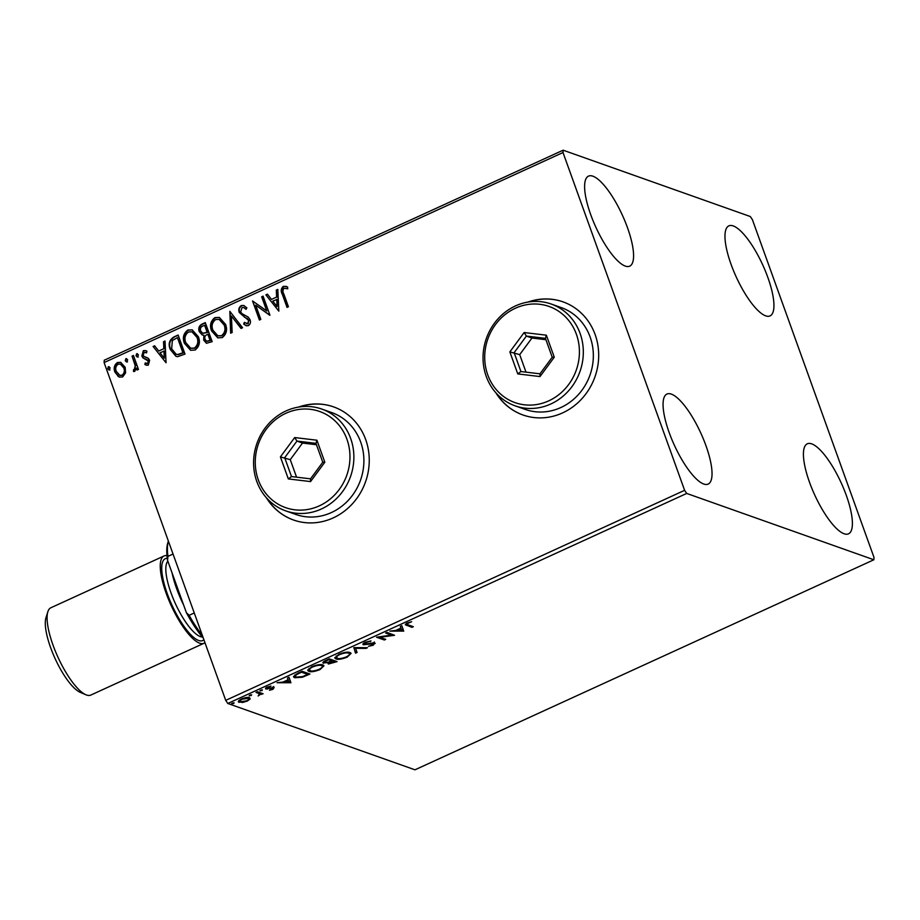 <?xml version="1.0" encoding="UTF-8"?>
<svg xmlns="http://www.w3.org/2000/svg" width="920" height="920" viewBox="0 0 920 920"><rect width="100%" height="100%" fill="white"/><g stroke="black" fill="none" stroke-linecap="round" stroke-linejoin="round"><path stroke-width="1.38" d="M495.834 392.725A60.007 55.154 -70.5 0 0 522.939 414.978A60.007 55.154 -70.5 0 0 582.21 398.372A60.007 55.154 -70.5 0 0 595.125 334.546A60.007 55.154 -70.5 0 0 563.028 301.863A60.007 55.154 -70.5 0 0 527.953 302.07M496.386 393.346A60.007 55.154 -70.5 0 0 523.054 415.012M266.386 497.743A60.007 55.154 -70.5 0 0 293.491 519.995A60.007 55.154 -70.5 0 0 352.774 503.389A60.007 55.154 -70.5 0 0 365.688 439.565A60.007 55.154 -70.5 0 0 333.58 406.881A60.007 55.154 -70.5 0 0 298.517 407.088M266.938 498.364A60.007 55.154 -70.5 0 0 293.606 520.03M767.832 277.403A49.507 14.559 -114.6 0 1 770.051 315.905A49.507 14.559 -114.6 0 1 731.078 264.373A49.507 14.559 -114.6 0 1 728.847 225.871A49.507 14.559 -114.6 0 1 767.832 277.403M705.928 445.591A49.507 14.559 -114.6 0 1 708.147 484.092A49.507 14.559 -114.6 0 1 669.173 432.561A49.507 14.559 -114.6 0 1 666.942 394.059A49.507 14.559 -114.6 0 1 705.928 445.591M627.474 227.654A49.507 14.559 -114.6 0 1 629.694 266.156A49.507 14.559 -114.6 0 1 590.709 214.624A49.507 14.559 -114.6 0 1 588.49 176.134A49.507 14.559 -114.6 0 1 627.474 227.654M846.296 495.339A49.507 14.559 -114.6 0 1 848.516 533.83A49.507 14.559 -114.6 0 1 809.531 482.31A49.507 14.559 -114.6 0 1 807.311 443.808A49.507 14.559 -114.6 0 1 846.296 495.339M240.189 701.523L238.809 701.293L239.2 702.374C237.544 701.822 238.28 700.695 241.408 698.981C245.214 697.521 247.917 697.072 249.492 697.67L250.148 699.005L247.308 701.074L242.592 702.477L238.441 701.776M249.492 697.67L250.148 699.005L249.757 697.923L248.722 698.981M257.427 691.736L263.12 693.76L260.877 694.106L258.117 695.969L259.67 693.852L256.024 692.38L257.427 691.736M259.279 692.76L259.831 694.094L259.279 692.76L257.186 691.84M265.696 688.24L265.995 689.068L267.306 687.136L270.963 686.078L267.363 688.413L274.125 687.585L272.952 689.333L269.433 690.287L272.757 688.24L265.558 688.735M272.159 689.126L272.492 687.516M266.754 687.159L267.363 688.413M297.873 673.221L302.116 671.278L309.913 674.049L302.53 677.2L294.688 677.764L293.537 676.89L297.873 673.221M324.576 662.331L323.127 662.193L323.518 663.285C322.253 662.814 322.943 661.894 325.611 660.525L329.256 658.858L337.053 661.618L328.336 664.044L328.394 662.676L322.954 662.848M327.991 663.078L328.336 664.044L328.233 662.227M353.832 647.611L367.482 647.703L365.953 648.393L355.591 648.335L357.075 652.464L355.546 653.154L353.832 647.611M385.652 633.04L387.055 632.408L394.553 635.306L379.914 637.284L385.733 639.342L384.33 639.986L376.522 637.226L391.448 635.099L385.652 633.04M408.147 624.864L413.344 626.704L411.941 627.348L405.306 624.703L407.272 622.99L411.619 621.724L408.089 623.265L407.031 624.266L408.147 624.864M686.711 493.442L873.862 559.774L874 557.439L752.387 219.638L750.294 216.522L563.132 150.19L563.005 152.524L684.618 490.325L686.711 493.442L227.815 703.478L414.978 769.81L873.862 559.774M403.742 631.097L389.861 631.12L395.772 630.442L400.89 628.095L400.269 626.359L401.798 625.657L403.512 631.2M374.75 643.057L373.313 645.196L368.46 646.334L372.531 644.897L373.382 643.712L363.457 644.759C362.319 644.333 362.894 643.494 365.205 642.24L371.013 640.964L366.103 642.482L364.872 644.115L372.841 642.965L375.233 643.436M363.124 643.678L364.872 644.115M373.244 642.815L373.635 643.908L373.106 642.942M363.089 643.735L363.457 644.759L362.952 644.345M349.968 652.51L351.084 653.407L347.173 657.156C341.86 659.192 338.123 659.789 335.972 658.95L334.868 658.099L338.87 654.293C344.115 652.292 347.817 651.693 349.968 652.51M322.828 664.942L323.932 665.827L320.034 669.576C314.721 671.611 310.983 672.221 308.832 671.381L307.728 670.519L311.719 666.724C316.974 664.711 320.678 664.125 322.828 664.942M290.961 682.72L277.081 682.744L282.98 682.065L288.109 679.719L287.488 677.982L289.018 677.281L290.731 682.824M262.418 689.896L260.084 690.966L262.418 689.896L261.901 690.667L261.625 689.896M259.969 690.644L260.601 690.207M251.654 694.818L249.32 695.899L249.837 695.129L251.654 694.818L251.137 695.589L250.861 694.818M249.205 695.577L249.837 695.129M234.105 702.857L231.771 703.926L232.288 703.156L234.105 702.857L233.588 703.616L233.312 702.845M231.656 703.605L232.288 703.156M563.005 152.524L104.109 362.56L104.248 360.226L563.132 150.19M125.591 372.899L122.636 376.947L119.381 377.085L114.885 372.048C113.424 368.115 114.275 364.929 117.449 362.514L120.681 362.33L125.177 367.333L125.591 372.899M133.446 355.476L138.46 369.414L137.057 370.058L136.321 368L134.711 371.416L133.469 371.427L133.607 369.644L134.32 369.598L135.228 365.688L132.043 356.12L133.446 355.476M146.636 359.467L143.06 357.995L141.829 356.051L143.336 350.669L145.762 350.589L146.912 351.233L146.567 352.889L144.118 352.303L143.209 355.327L144.014 356.511L148.419 358.386L149.638 360.329L148.281 365.205L146.257 365.183L144.854 364.458L145.256 362.894L147.579 363.538L148.258 361.042L144.635 358.869M144.014 356.511L145.107 357.017M144.463 356.672L146.855 357.512M173.903 336.961L178.135 335.018L185 354.096L177.652 356.661L175.984 356.339L170.257 349.462C168.061 344.046 169.28 339.882 173.903 336.961L178.25 335.328M205.286 322.598L212.152 341.665L206.436 343.263L203.665 340.043L203.918 335.214L202.227 334.96L199.272 331.648C198.156 328.497 198.95 326.036 201.63 324.266L205.286 322.598M229.85 311.351L242.569 327.75L241.04 328.44L231.391 316.009L232.162 332.511L230.632 333.212L229.85 311.351M261.671 296.792L263.085 296.148L269.951 315.215L255.702 305.164L260.82 319.389L259.417 320.034L252.552 300.966L266.788 310.971L261.671 296.792L263.189 296.459M287.373 288.73L284.038 288.259C282.658 289.995 282.601 291.927 283.866 294.066L288.431 306.751L287.029 307.395L282.394 294.515C280.589 291.318 280.899 288.581 283.325 286.315L287.569 286.936L287.73 288.845M104.109 362.56L225.722 700.361L684.618 490.325M278.84 311.144L265.892 294.86L267.421 294.158L271.492 299.414L276.621 297.068L276.299 290.099L277.817 289.397L278.84 311.144L265.892 294.86M241.247 305.566L243.788 305.474L246.859 307.855L246.065 309.35L243.57 307.452L242.064 307.475L240.672 311.88L241.81 313.536L248.273 317.135L250.033 319.711C250.953 322.172 250.389 324.15 248.377 325.657L246.18 325.726L243.685 324.047L244.363 322.368L247.687 323.69L248.664 320.436L239.257 312.49C238.257 309.615 238.912 307.315 241.247 305.566L244.007 305.566M225.538 324.334C227.596 329.728 226.492 334.155 222.237 337.617L217.741 337.835L211.531 330.855C209.472 325.45 210.611 321.034 214.912 317.618L219.316 317.423L225.538 324.334M198.386 336.766C200.456 342.159 199.352 346.587 195.097 350.037L190.601 350.267L184.38 343.275C182.333 337.87 183.459 333.466 187.772 330.05L192.165 329.843L198.386 336.766M166.048 362.767L153.099 346.483L154.629 345.782L158.711 351.037L163.829 348.691L163.507 341.722L165.036 341.021L166.048 362.767L153.099 346.483M137.781 356.914L136.034 355.856L136.631 353.74L138.379 354.786L137.781 356.914L137.034 356.948M138.23 357.075L136.482 356.017L136.631 353.74L137.39 353.705M127.017 361.836L125.269 360.789L125.867 358.662L127.615 359.72L127.017 361.836L126.27 361.87M127.466 361.997L125.718 360.939L125.867 358.662L126.626 358.627M109.468 369.874L107.72 368.816L108.318 366.689L110.066 367.747L109.468 369.874L108.721 369.909M109.917 370.024L108.169 368.978L108.318 366.689L109.077 366.666M227.815 703.478L225.722 700.361M333.695 406.916A60.007 55.154 -70.5 0 0 299.334 406.962M563.143 301.898A60.007 55.154 -70.5 0 0 528.781 301.944M287.362 307.245L282.831 294.676C281.025 291.467 281.336 288.73 283.774 286.465L283.325 286.315M283.774 286.465L286.385 286.373M266.328 295.021L267.628 294.423M276.621 297.068L271.492 299.414M277.07 297.229L276.299 290.099M276.736 290.26L277.84 289.754M277.07 306.601L277.173 299.46L272.791 301.093L277.07 306.601L276.724 299.299M269.79 315.284L255.702 305.164M259.75 319.884L252.552 300.966M262.119 296.941L266.788 310.971M246.169 309.143L243.8 307.544M246.399 325.795L243.685 324.047M244.133 324.197L244.743 322.69M246.56 323.805L247.687 323.69M248.135 323.851L248.664 320.436M249.101 320.597L246.928 318.366M247.365 318.516L244.501 317.25M244.95 317.411L239.257 312.49M239.706 312.65C238.694 309.775 239.361 307.464 241.695 305.728M241.281 328.336L231.391 316.009M231.069 333.005L230.069 311.627M217.959 337.916L211.531 330.855M211.968 331.016C209.921 325.611 211.048 321.195 215.361 317.779L214.912 317.618M215.361 317.779L219.535 317.503M218.063 335.846L221.915 335.846C225.354 333.051 226.239 329.486 224.583 325.151L219.351 319.493M212.934 330.222L217.833 335.766L221.478 335.697C224.905 332.891 225.791 329.325 224.135 324.99L219.132 319.412L215.671 319.55C212.175 322.299 211.255 325.853 212.934 330.222M206.655 343.332L203.665 340.043M204.113 340.204L203.918 335.214M202.458 335.029L199.272 331.648M199.72 331.809C198.605 328.659 199.387 326.197 202.078 324.426L201.63 324.266M202.078 324.426L205.401 322.909M202.998 333.339L207.586 332.442L205.033 325.358L202.975 325.933C200.732 326.922 199.973 328.612 200.686 331.016L202.768 333.27L207.138 332.292L204.585 325.197M206.862 341.32L210.484 340.515L208.288 334.397L207.126 334.57C205.022 335.512 204.332 337.122 205.056 339.376L206.643 341.262L210.036 340.354L207.839 334.247M190.82 350.336L184.38 343.275M184.828 343.436C182.781 338.031 183.908 333.615 188.22 330.199L187.772 330.05M188.22 330.199L192.395 329.923M190.923 348.266L194.775 348.277C198.214 345.471 199.099 341.906 197.432 337.571L192.211 331.913M185.794 342.642L190.693 348.197L194.327 348.116C197.765 345.31 198.651 341.745 196.995 337.41L191.981 331.832L188.519 331.982C185.023 334.73 184.115 338.284 185.794 342.642M176.203 356.408L170.257 349.462M170.706 349.611C168.509 344.206 169.728 340.043 174.34 337.122M176.387 354.327L178.192 354.671L183.344 352.935L177.445 337.617L172.35 340.515L171.66 348.818L176.157 354.257L177.744 354.51L182.896 352.774L177.445 337.617M153.548 346.644L154.836 346.046M163.829 348.691L158.711 351.037M164.277 348.853L163.507 341.722M163.955 341.872L165.048 341.377M164.289 358.214L164.381 351.084L160.011 352.716L164.289 358.214L163.933 350.922M146.475 365.251L144.854 364.458M145.302 364.619L145.671 363.17M146.602 363.584L147.579 363.538M148.028 363.688L148.258 361.042M148.706 361.192L147.464 359.927M147.913 360.088L145.992 359.294M144.854 358.938L143.06 357.995M143.508 358.144L141.829 356.051M142.278 356.201L143.336 350.669M143.784 350.819L145.981 350.669M146.59 352.762L145.728 352.383M146.475 357.42L147.085 357.592M137.39 369.909L136.321 368M133.917 371.519L133.607 369.644M134.768 369.759L135.228 365.688M135.677 365.849L132.043 356.12M132.491 356.281L133.561 355.787M119.6 377.166L118.036 376.372M118.473 376.533L114.885 372.048M115.334 372.209C113.873 368.264 114.724 365.091 117.886 362.675L117.449 362.514M117.886 362.675L120.911 362.422M120.025 375.383L122.475 375.383C124.763 373.474 125.338 371.059 124.212 368.126L120.658 364.228M116.288 371.392L119.807 375.314L122.026 375.233C124.315 373.324 124.901 370.898 123.774 367.966L120.439 364.136L118.059 364.228C115.748 366.079 115.161 368.471 116.288 371.392M411.78 626.152L411.941 627.348M411.539 626.255L405.536 624.094M403.121 630.119L401.614 630.108M401.798 625.657L403.351 630.005M401.752 630.487L400.89 628.095L401.097 628.659L397.164 630.453L401.752 630.487L401.097 628.659M392.713 634.409L391.276 634.605M379.695 636.686L379.914 637.284M384.169 638.79L384.33 639.986M383.928 638.894L378.258 636.881M386.825 632.511L391.058 634.018L391.448 635.099M370.047 641.021L370.265 641.631M374.359 641.964L372.91 644.103M373.094 644.598L373.313 645.196M365.688 647.692L365.953 648.393M357.075 652.464L355.591 648.335M356.684 651.371L355.154 652.073M350.704 652.901L349.428 654.522M346.966 656.581L347.173 657.156M337.03 658.168L335.581 657.869L335.972 658.95M335.581 657.869L334.868 657.501M336.122 655.903L337.375 658.317C339.089 658.973 342.067 658.501 346.311 656.903C349.692 655.005 350.44 653.752 348.577 653.154C346.863 652.498 343.907 652.97 339.71 654.557C336.26 656.466 335.49 657.719 337.375 658.317M348.231 652.199L349.473 653.867L348.542 652.222M335.49 661.066L334.661 661.445M331.441 660.859L331.637 661.422C329.532 662.377 328.888 663.044 329.728 663.389L328.06 662.986M324.185 661.273L324.921 662.641L328.52 662.124L331.556 660.813L328.659 659.778L327.048 660.514C324.806 661.537 324.093 662.239 324.921 662.641M331.556 660.813L331.166 659.72L329.026 658.961M328.969 661.952L329.383 663.113M329.728 663.389L334.857 661.974L334.466 660.894L331.361 660.284M331.959 660.008L332.35 661.089L331.637 661.422M334.857 661.974L332.35 661.089M323.564 665.321L322.276 666.942M319.827 669.001L320.034 669.576M309.891 670.588L308.43 670.289L308.832 671.381M308.43 670.289L307.717 669.921M308.971 668.322L310.235 670.737C311.949 671.404 314.928 670.933 319.171 669.323C322.552 667.425 323.299 666.172 321.425 665.585C319.723 664.918 316.767 665.39 312.57 666.988C309.12 668.886 308.338 670.139 310.235 670.737M321.08 664.631L322.334 666.287L321.402 664.654M308.349 673.486L307.522 673.865M295.78 676.994L294.296 676.683L294.688 677.764M294.296 676.683L293.537 676.292M294.779 674.877L296.091 677.131L302.53 676.591L307.705 674.406L301.507 672.209L296.447 674.682L295.159 676.43M307.705 674.406L307.315 673.313L301.886 671.393M296.205 674.038L296.447 674.682M290.34 681.731L288.834 681.731M289.006 677.281L290.57 681.628M288.972 682.099L288.109 679.719L288.305 680.282L284.383 682.077L288.972 682.099L288.305 680.282M271.768 688.045L272.366 687.148M267.076 688.068L267.329 689.172M266.938 688.079L265.592 687.987M273.734 686.492L272.561 688.252M261.556 693.197L261.717 694.393M261.326 693.312L260.486 693.013L260.877 694.106M260.486 693.013L258.98 694.462M242.385 701.902L242.592 702.477M239.568 700.005L240.603 701.73L246.606 700.821C248.871 699.545 249.355 698.706 248.089 698.303L242.109 699.234C239.832 700.499 239.327 701.339 240.603 701.73M247.767 697.44L248.699 698.774L248.124 697.44M173.04 554.035L167.934 556.37L167.566 560.406A61.203 17.997 -114.6 0 1 167.762 543.018L168.383 541.075A63.008 18.526 65.4 0 0 167.934 556.37M203.331 638.146A61.203 17.997 -114.6 0 1 186.392 612.708L167.566 560.406M186.392 612.708L189.152 615.307A63.008 18.526 65.4 0 0 202.354 635.432M194.258 612.961L189.152 615.307M85.893 694.761L80.212 692.334A43.205 12.707 -114.6 0 1 50.623 647.645A43.205 12.707 -114.6 0 1 46 617.584L47.874 611.696A48.001 14.122 65.4 0 0 53.015 645.104A48.001 14.122 65.4 0 0 85.893 694.761A48.001 14.122 65.4 0 0 90.815 695.071L203.975 643.275A48.001 14.122 65.4 0 0 204.953 642.654M166.98 555.68A48.001 14.122 65.4 0 0 164.013 555.979L50.853 607.775A48.001 14.122 65.4 0 0 47.874 611.696M183.632 605.038A48.001 14.122 -114.6 0 1 176.594 588.535A48.001 14.122 -114.6 0 1 172.074 572.93M164.013 555.979A48.001 14.122 65.4 0 0 166.175 593.308A48.001 14.122 65.4 0 0 203.975 643.275M346.943 439.277A51.002 46.874 -70.5 0 0 285.947 413.252A51.002 46.874 -70.5 0 0 258.29 479.849A51.002 46.874 -70.5 0 0 319.286 505.873A51.002 46.874 -70.5 0 0 346.943 439.277M256.795 481.447A54.004 49.634 109.5 0 1 268.421 424.005A54.004 49.634 109.5 0 1 321.77 409.055A54.004 49.634 109.5 0 1 350.669 438.483A54.004 49.634 109.5 0 1 339.043 495.914A54.004 49.634 109.5 0 1 285.695 510.864A54.004 49.634 109.5 0 1 256.795 481.447M285.695 510.864L295.722 514.418A54.004 49.634 -70.5 0 0 349.071 499.468A54.004 49.634 -70.5 0 0 360.686 442.037A54.004 49.634 -70.5 0 0 331.798 412.608L321.77 409.055M288.328 478.929L280.404 456.906L294.688 437.552L316.905 440.209L324.829 462.219L310.546 481.585L288.328 478.929L291.49 476.56L310.523 478.837L322.77 462.242L315.974 443.359L296.941 441.082L284.694 457.688L291.49 476.56M316.468 444.728L302.507 443.06L296.941 441.082L294.688 437.552M302.507 443.06L290.26 459.655L280.404 456.906M290.26 459.655L296.562 477.169M310.546 481.585L310.523 478.837M322.77 462.242L324.829 462.219M315.974 443.359L316.905 440.209M576.391 334.259A51.002 46.874 -70.5 0 0 515.395 308.234A51.002 46.874 -70.5 0 0 487.738 374.831A51.002 46.874 -70.5 0 0 548.734 400.855A51.002 46.874 -70.5 0 0 576.391 334.259M486.243 376.429A54.004 49.634 109.5 0 1 497.869 318.987A54.004 49.634 109.5 0 1 551.218 304.037A54.004 49.634 109.5 0 1 580.117 333.466A54.004 49.634 109.5 0 1 568.491 390.897A54.004 49.634 109.5 0 1 515.142 405.846A54.004 49.634 109.5 0 1 486.243 376.429M515.142 405.846L525.17 409.4A54.004 49.634 -70.5 0 0 578.519 394.45A54.004 49.634 -70.5 0 0 590.134 337.019A54.004 49.634 -70.5 0 0 561.246 307.591L551.218 304.037M517.776 373.911L509.852 351.888L524.135 332.534L546.353 335.179L554.277 357.202L539.994 376.567L517.776 373.911L520.938 371.542L539.971 373.819L552.218 357.224L545.422 338.341L526.389 336.065L514.142 352.671L520.938 371.542M545.916 339.71L531.955 338.042L526.389 336.065L524.135 332.534M531.955 338.042L519.708 354.637L509.852 351.888M519.708 354.637L526.01 372.151M539.994 376.567L539.971 373.819M552.218 357.224L554.277 357.202M545.422 338.341L546.353 335.179M406.272 624.393L406.674 625.485M257.542 691.966L257.933 693.059M203.895 639.733A44.999 13.236 -114.6 0 1 167.279 593.71A44.999 13.236 -114.6 0 1 167.267 558.348M167.842 561.188A41.998 12.351 65.4 0 0 171.005 592.905A41.998 12.351 65.4 0 0 202.331 636.973M407.031 624.266L406.64 623.173M364.561 643.851L364.171 642.769M272.941 688.39L272.55 687.297"/></g></svg>
